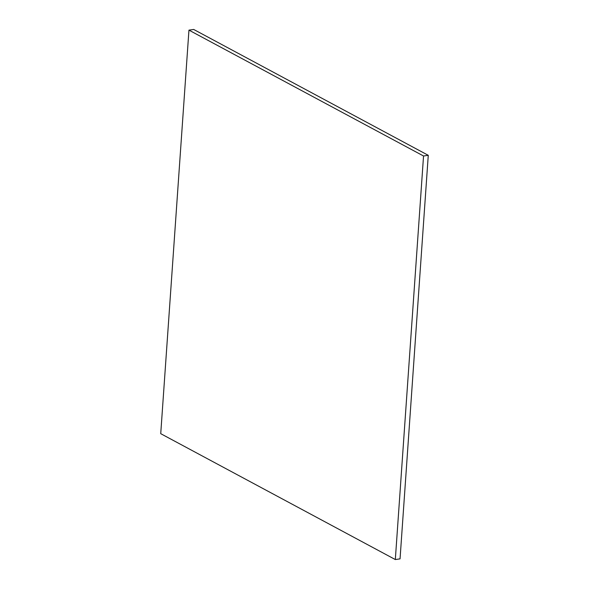 <?xml version="1.0" encoding="UTF-8"?>
<svg xmlns="http://www.w3.org/2000/svg" width="589" height="589" viewBox="0 0 589 589"><rect width="100%" height="100%" fill="white"/><g stroke="black" fill="none" stroke-linecap="round" stroke-linejoin="round"><path stroke-width="0.88" d="M395.322 559.55L400.049 558.865L428.269 155.319L193.678 29.45L188.951 30.135L160.731 433.681L395.322 559.55L423.543 155.997L428.269 155.319M423.543 155.997L188.951 30.135"/></g></svg>
